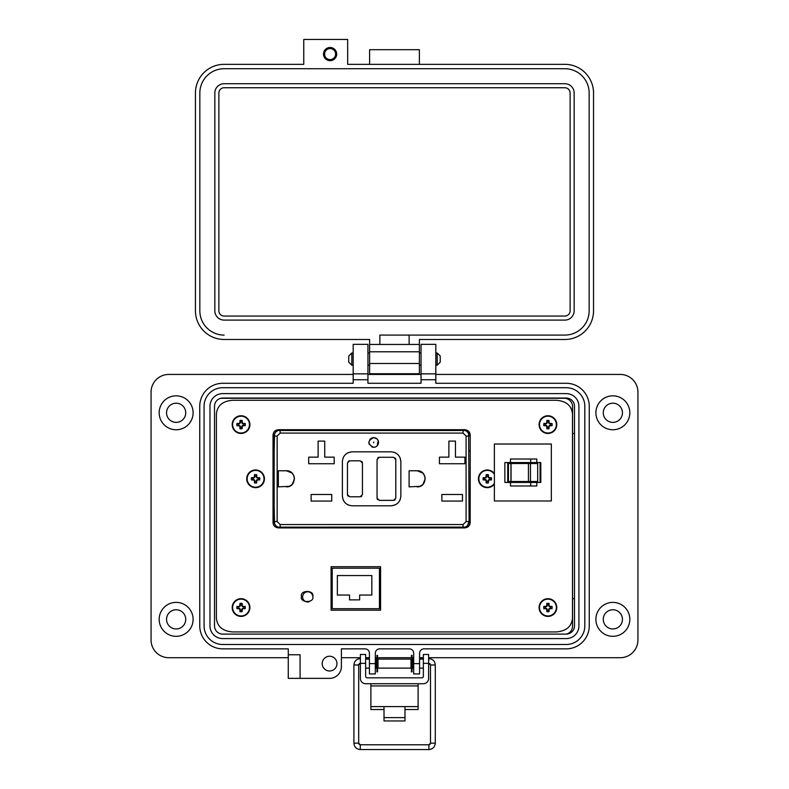 <?xml version="1.0" encoding="UTF-8"?>
<svg xmlns="http://www.w3.org/2000/svg" width="789" height="789" viewBox="0 0 789 789"><rect width="100%" height="100%" fill="white"/><g stroke="black" fill="none" stroke-linecap="round" stroke-linejoin="round"><path stroke-width="1.18" d="M464.583 527.92C468.005 527.604 469.879 525.839 470.205 522.614L470.205 435.005C469.879 431.78 468.005 430.015 464.583 429.709L278.655 429.709C275.233 430.015 273.359 431.78 273.033 435.005L273.033 522.614C273.359 525.839 275.233 527.604 278.655 527.92L464.583 527.92C468.005 527.604 469.879 525.839 470.205 522.614L470.205 435.005C469.879 431.78 468.005 430.015 464.583 429.709L278.655 429.709M572.498 618.418L572.498 413.791C571.552 405.566 566.167 401.068 556.334 400.279L232.558 400.279C222.725 401.068 217.34 405.566 216.393 413.791L216.393 618.418C217.34 626.634 222.725 631.141 232.558 631.93L556.334 631.93C566.167 631.141 571.552 626.634 572.498 618.418L572.498 413.791M301.516 596.504C299.524 603.181 314.762 603.181 312.769 596.504C314.762 589.837 299.524 589.837 301.516 596.504M556.334 400.279L232.558 400.279M216.393 413.791L216.393 618.418M232.558 631.93L556.334 631.93M331.094 566.709L331.094 610.193L380.574 610.193L380.574 566.709L331.094 566.709M371.905 446.988L373.68 447.324C367.398 444.079 367.398 440.824 373.68 437.579L371.885 437.925M371.797 437.954L370.238 439.009M370.169 439.069L368.808 442.451M368.808 442.55L369.153 444.246M377.083 438.96L373.68 437.579C376.619 437.885 378.247 439.503 378.552 442.451C378.247 445.391 376.629 447.018 373.68 447.324L375.485 446.978M377.122 439.009L378.178 440.568M378.207 440.647L377.172 445.854M377.122 445.893L375.564 446.949M469.08 450.884L470.205 450.884M274.582 523.748L274.158 506.735L273.033 506.735M279.069 527.92L276.584 527.545M276.584 430.084L279.069 429.709M469.06 433.102L469.051 432.086M311.122 501.074L311.122 494.476L331.735 494.476L331.735 501.074L311.122 501.074M289.405 486.3L278.349 486.872L278.349 470.757L286.417 470.757L292.068 473.065M292.108 473.114L293.853 475.718M293.893 475.826L294.475 478.745M294.475 478.815L292.157 484.466M292.108 484.515L289.504 486.251M286.417 470.757C296.812 470.293 296.812 487.326 286.417 486.872M308.686 463.745L308.686 457.147L318.125 457.147L318.125 441.1L324.723 441.1L324.723 457.147L334.171 457.147L334.171 463.745L308.686 463.745M420.152 486.3L409.106 486.872L409.106 470.757L417.164 470.757L422.815 473.065M422.865 473.114L424.6 475.718M424.65 475.826L425.222 478.745M425.222 478.815L422.904 484.466M422.865 484.515L420.251 486.251M417.164 470.757C427.559 470.293 427.559 487.326 417.164 486.872M441.87 501.074L441.87 494.476L462.482 494.476L462.482 501.074L441.87 501.074M439.434 463.745L439.434 457.147L448.882 457.147L448.882 441.1L455.47 441.1L455.47 457.147L464.918 457.147L464.918 463.745L439.434 463.745M469.08 506.548L470.205 506.548M468.656 433.871L469.08 521.549L467.384 525.721M467.325 525.79L465.392 527.082M465.293 527.121L277.965 527.131M277.945 527.121L275.972 525.849M275.913 525.79L274.621 523.857M273.033 451.071L274.158 451.071L274.572 433.891M274.582 433.871L275.854 431.899M275.913 431.839L277.846 430.547M277.945 430.498L465.273 430.498M465.293 430.498L467.266 431.78M467.325 431.839L468.617 433.772M400.861 496.054C400.25 501.942 396.995 505.187 391.107 505.798L352.131 505.798C346.243 505.197 342.988 501.942 342.377 496.054L342.377 461.565C342.988 455.677 346.233 452.432 352.131 451.821L391.107 451.821C396.995 452.432 400.25 455.677 400.861 461.565L400.861 496.054M274.158 506.735L274.158 451.071M280.154 524.547L280.154 527.545A5.996 5.996 0 0 1 274.158 521.549L274.158 436.08A5.996 5.996 0 0 1 280.154 430.084L280.154 433.082L463.084 433.082L466.082 436.08L466.082 521.549L463.084 524.547L280.154 524.547L277.156 521.549L277.156 436.08L280.154 433.082M391.107 505.798L394.697 505.118M395.753 504.625L398.001 502.948M399.678 500.699L400.171 499.644M400.861 461.565L400.171 457.985M399.678 456.93L398.001 454.681M395.753 452.994L394.697 452.511M352.131 451.821L348.541 452.511M347.485 452.994L345.237 454.681M343.56 456.93L343.067 457.985M342.377 496.054L343.067 499.644M343.56 500.699L345.237 502.948M347.485 504.625L348.541 505.118M466.082 521.549L469.08 521.549A5.996 5.996 0 0 1 463.084 527.545L463.084 524.547M463.084 433.082L463.084 430.084A5.996 5.996 0 0 1 469.08 436.08L466.082 436.08M377.714 457.916L378.227 457.531M378.473 457.413L379.302 457.255L377.053 459.504L377.053 498.115L379.302 500.364L393.543 500.364L395.792 498.115L395.792 459.504L393.543 457.255L379.302 457.255M395.141 457.916L395.526 458.439M395.634 458.675L395.792 459.504M395.141 499.703L394.618 500.098M394.372 500.206L393.543 500.364M377.714 499.703L377.329 499.19M377.211 498.944L377.053 498.115M361.776 461.476L362.161 461.999M362.279 462.236L362.437 463.064L360.188 460.815L349.695 460.815L347.436 463.064L347.436 494.555L349.695 496.804L360.188 496.804L362.437 494.555L362.437 463.064M361.776 496.143L361.254 496.537M361.017 496.646L360.188 496.804M348.097 496.143L347.712 495.63M347.594 495.384L347.436 494.555M348.097 461.476L348.62 461.092M348.866 460.973L349.695 460.815M529.498 463.498L530.464 463.498L530.464 481.497L528.443 481.497L528.443 463.498L529.498 463.498M504.871 482.434L540.8 482.434L540.8 462.561L504.871 462.561L504.871 482.434M530.701 462.561L530.701 459.02L536.796 459.02L536.796 462.561M510.493 482.434L510.493 485.975L536.796 485.975L536.796 482.434M551.343 444.02L551.343 500.976L494.378 500.976L494.378 444.02L551.343 444.02M507.751 481.497L511.055 481.497L511.055 463.498L507.751 463.498L507.751 481.497L507.751 463.498M511.055 463.498L528.443 463.498M530.464 481.497L537.674 481.497L537.674 463.498L530.464 463.498M511.055 481.497L528.443 481.497M540.1 462.561L540.1 482.434M530.701 459.02L510.493 459.02L510.493 462.561M530.701 485.975L530.701 482.434M487.937 481.546L488.361 479.89L490.018 479.465A2.811 2.811 0 0 0 490.018 478.154L488.361 477.73L487.937 476.073A2.811 2.811 0 0 0 486.626 476.073L486.202 477.73L484.545 478.154A2.811 2.811 0 0 0 484.545 479.465L486.202 479.89L486.626 481.546A2.811 2.811 0 0 0 487.937 481.546L488.401 482.898A12.841 1.114 -90 0 0 488.44 481.024A12.811 1.114 -67.5 0 0 488.756 480.284A12.811 1.114 -22.5 0 0 489.486 479.968A12.841 1.114 0 0 0 491.369 479.929A4.231 4.231 0 0 0 491.369 477.69A12.841 1.114 180 0 0 489.486 477.651A12.811 1.114 -157.5 0 0 488.756 477.345A12.811 1.114 -112.5 0 0 488.44 476.605A12.841 1.114 -90 0 0 488.401 474.731A4.231 4.231 0 0 0 486.162 474.731A12.841 1.114 90 0 0 486.123 476.605A12.811 1.114 112.5 0 0 485.807 477.345A12.811 1.114 157.5 0 0 485.067 477.651A12.841 1.114 180 0 0 483.193 477.69A4.231 4.231 0 0 0 483.193 479.929A12.841 1.114 0 0 0 485.067 479.968A12.811 1.114 22.5 0 0 485.807 480.284A12.811 1.114 67.5 0 0 486.123 481.024A12.841 1.114 90 0 0 486.162 482.898A4.231 4.231 0 0 0 488.401 482.898M490.018 478.154L491.369 477.69M494.378 473.518A8.857 8.857 0 0 0 478.43 478.815A8.857 8.857 0 0 0 494.378 484.101M494.378 474.288A8.413 8.413 0 0 0 478.864 478.815A8.413 8.413 0 0 0 494.378 483.332M487.937 476.073L488.401 474.731M486.626 476.073L486.162 474.731M487.937 476.704L488.44 476.605M489.387 478.154L489.486 477.651M490.018 479.465L491.369 479.929M489.387 479.465L489.486 479.968M487.937 480.925L488.44 481.024M486.626 481.546L486.162 482.898M486.626 480.925L486.123 481.024M485.176 479.465L485.067 479.968M484.545 479.465L483.193 479.929M484.545 478.154L483.193 477.69M485.176 478.154L485.067 477.651M486.626 476.704L486.123 476.605M256.238 481.546L256.662 479.89L258.319 479.465A2.811 2.811 0 0 0 258.319 478.154L256.662 477.73L256.238 476.073A2.811 2.811 0 0 0 254.926 476.073L254.502 477.73L252.845 478.154A2.811 2.811 0 0 0 252.845 479.465L254.502 479.89L254.926 481.546A2.811 2.811 0 0 0 256.238 481.546L256.701 482.898A12.841 1.114 -90 0 0 256.741 481.024A12.811 1.114 -67.5 0 0 257.056 480.284A12.811 1.114 -22.5 0 0 257.786 479.968A12.841 1.114 0 0 0 259.67 479.929A4.231 4.231 0 0 0 259.67 477.69A12.841 1.114 180 0 0 257.786 477.651A12.811 1.114 -157.5 0 0 257.056 477.345A12.811 1.114 -112.5 0 0 256.741 476.605A12.841 1.114 -90 0 0 256.701 474.731A4.231 4.231 0 0 0 254.462 474.731A12.841 1.114 90 0 0 254.423 476.605A12.811 1.114 112.5 0 0 254.107 477.345A12.811 1.114 157.5 0 0 253.368 477.651A12.841 1.114 180 0 0 251.494 477.69A4.231 4.231 0 0 0 251.494 479.929A12.841 1.114 0 0 0 253.368 479.968A12.811 1.114 22.5 0 0 254.107 480.284A12.811 1.114 67.5 0 0 254.423 481.024A12.841 1.114 90 0 0 254.462 482.898A4.231 4.231 0 0 0 256.701 482.898M258.319 478.154L259.67 477.69M264.433 478.815A8.857 8.857 0 0 0 255.577 469.958A8.857 8.857 0 0 0 246.73 478.815A8.857 8.857 0 0 0 255.577 487.671A8.857 8.857 0 0 0 264.433 478.815M255.577 487.227A8.413 8.413 0 0 0 263.999 478.815A8.413 8.413 0 0 0 255.577 470.392A8.413 8.413 0 0 0 247.164 478.815A8.413 8.413 0 0 0 255.577 487.227M256.238 476.073L256.701 474.731M254.926 476.073L254.462 474.731M256.238 476.704L256.741 476.605M257.687 478.154L257.786 477.651M258.319 479.465L259.67 479.929M257.687 479.465L257.786 479.968M256.238 480.925L256.741 481.024M254.926 481.546L254.462 482.898M254.926 480.925L254.423 481.024M253.476 479.465L253.368 479.968M252.845 479.465L251.494 479.929M252.845 478.154L251.494 477.69M253.476 478.154L253.368 477.651M254.926 476.704L254.423 476.605M309.022 601.81A5.099 5.099 0 0 1 302.611 596.879A5.099 5.099 0 0 1 307.365 591.799A5.099 5.099 0 0 1 312.76 596.208M332.218 568.208L379.45 568.208L379.45 608.694L332.218 608.694L332.218 568.208M359.646 595.044L359.646 599.867L349.547 599.867L349.547 595.044L337.357 595.044L337.357 575.546L371.836 575.546L371.836 595.044L359.646 595.044M220.752 398.287L564.283 398.287A8.265 8.265 0 0 1 572.548 406.552L572.548 626.15A8.265 8.265 0 0 1 566.532 634.1M404.994 709.528L418.111 709.528L418.111 683.728M370.889 683.728L370.889 709.528L384.006 709.528M418.111 706.579L404.994 706.579L404.994 720.949L384.006 720.949L384.006 706.579L370.889 706.579M365.632 663.322L360.386 663.322L360.386 654.466L365.632 654.466L365.632 676.321A1.499 1.499 0 0 0 367.132 677.82L421.868 677.82A1.499 1.499 0 0 0 423.368 676.321L423.368 654.466L428.614 654.466L428.614 663.322L423.368 663.322M360.386 663.322L360.386 678.481A5.247 5.247 0 0 0 365.632 683.728L423.368 683.728A5.247 5.247 0 0 0 428.614 678.481L428.614 663.322M351.805 365.189L348.758 362.141L348.758 356.046L351.805 352.989L351.805 365.189L353.176 365.189M435.814 365.189L437.185 365.189L437.185 352.989L435.814 352.989M437.185 365.189L440.232 362.141L440.232 356.046L437.185 352.989M378 659.121L378 668.115L411 668.115L411 659.121L378 659.121M413.683 668.115L412.499 668.115L412.499 659.121L413.683 659.121M375.317 659.121L376.501 659.121L376.501 668.115L375.317 668.115M428.614 667.001L428.614 660.225M360.386 660.225L360.386 667.001M377.576 655.383L377.576 671.843L376.925 671.843L376.925 655.383L377.576 655.383M412.075 655.383L412.075 671.843L411.424 671.843L411.424 655.383L412.075 655.383M166.548 619.355A9.586 9.586 0 0 0 176.144 628.941A9.586 9.586 0 0 0 185.731 619.355A9.586 9.586 0 0 0 176.144 609.759A9.586 9.586 0 0 0 166.548 619.355M166.548 412.795A9.586 9.586 0 0 0 176.144 422.381A9.586 9.586 0 0 0 185.731 412.795A9.586 9.586 0 0 0 176.144 403.209A9.586 9.586 0 0 0 166.548 412.795M603.269 619.355A9.586 9.586 0 0 0 612.856 628.941A9.586 9.586 0 0 0 622.452 619.355A9.586 9.586 0 0 0 612.856 609.759A9.586 9.586 0 0 0 603.269 619.355M603.269 412.795A9.586 9.586 0 0 0 612.856 422.381A9.586 9.586 0 0 0 622.452 412.795A9.586 9.586 0 0 0 612.856 403.209A9.586 9.586 0 0 0 603.269 412.795M300.076 678.362L300.076 654.752L288.271 654.752L288.271 678.362L329.585 678.362A11.805 11.805 0 0 0 341.39 666.567L341.39 648.854L364.991 648.854A4.428 4.428 0 0 1 369.42 653.282L369.42 673.944L375.317 673.944L375.317 663.618L369.42 663.618M629.829 619.355A16.963 16.963 0 0 1 612.856 636.319A16.963 16.963 0 0 1 595.892 619.355A16.963 16.963 0 0 1 612.856 602.382A16.963 16.963 0 0 1 629.829 619.355M629.829 412.795A16.963 16.963 0 0 1 612.856 429.758A16.963 16.963 0 0 1 595.892 412.795A16.963 16.963 0 0 1 612.856 395.831A16.963 16.963 0 0 1 629.829 412.795M322.208 663.608A7.377 7.377 0 0 0 329.585 670.985A7.377 7.377 0 0 0 336.962 663.608A7.377 7.377 0 0 0 329.585 656.231A7.377 7.377 0 0 0 322.208 663.608M435.814 373.848L421.04 373.848L435.814 373.848L421.04 373.848L421.04 344.339L435.814 344.339L435.814 383.286L566.236 383.286A23.019 23.019 0 0 1 589.255 406.296L589.255 625.835A23.019 23.019 0 0 1 566.246 648.854L424.009 648.854A4.428 4.428 0 0 0 419.58 653.292L419.58 663.618L413.683 663.618L413.683 653.282A4.428 4.428 0 0 0 409.254 648.854L379.746 648.854A4.428 4.428 0 0 0 375.317 653.282L375.317 668.49M300.076 654.752L288.271 654.752L288.271 648.854L222.774 648.854A23.019 23.019 0 0 1 199.745 625.845L199.745 406.315A23.019 23.019 0 0 1 222.764 383.286L353.176 383.286L353.176 344.339L367.94 344.339L367.94 383.286L421.04 383.286L421.04 373.848M204.075 406.305A18.591 18.591 0 0 0 204.075 406.325L204.075 625.924A18.591 18.591 0 0 0 222.666 644.495L566.226 644.495A18.591 18.591 0 0 0 584.817 625.884L584.817 406.286A18.591 18.591 0 0 0 566.226 387.715L222.666 387.715A18.591 18.591 0 0 0 204.075 406.305M193.108 412.795A16.963 16.963 0 0 1 176.144 429.758A16.963 16.963 0 0 1 159.171 412.795A16.963 16.963 0 0 1 176.144 395.831A16.963 16.963 0 0 1 193.108 412.795M193.108 619.355A16.963 16.963 0 0 1 176.144 636.319A16.963 16.963 0 0 1 159.171 619.355A16.963 16.963 0 0 1 176.144 602.382A16.963 16.963 0 0 1 193.108 619.355M435.814 374.44L620.223 374.44A17.703 17.703 0 0 1 637.936 392.143L637.936 640.007A17.703 17.703 0 0 1 620.233 657.71L428.614 657.71M341.39 657.71L360.386 657.71M365.632 657.71L369.42 657.71M375.317 657.71L376.925 657.71M377.576 657.71L411.424 657.71M412.075 657.71L413.683 657.71M419.58 657.71L423.368 657.71M288.271 657.71L168.767 657.71A17.703 17.703 0 0 1 151.064 640.007L151.064 392.143A17.703 17.703 0 0 1 168.757 374.44L353.176 374.44M367.94 374.44L421.04 374.44M566.246 648.854L424.009 648.854M419.58 663.618L419.58 673.944L413.683 673.944L413.683 663.618M367.94 373.848L353.176 373.848M578.919 625.904A12.693 12.693 0 0 1 566.226 638.587L222.676 638.587A12.693 12.693 0 0 1 209.973 625.904L209.973 406.305A12.693 12.693 0 0 1 222.666 393.612L566.226 393.612A12.693 12.693 0 0 1 578.919 406.305L578.919 625.904M222.764 634.109L566.236 634.109A8.265 8.265 0 0 0 574.5 625.845L574.5 406.305A8.265 8.265 0 0 0 566.236 398.041L222.764 398.041A8.265 8.265 0 0 0 214.5 406.305L214.5 625.845A8.265 8.265 0 0 0 222.764 634.109M572.548 598.693L574.491 598.693L574.491 433.447L572.548 433.447M360.001 663.411A1.598 1.598 180 0 0 358.689 664.989L353.906 664.989L353.906 743.169L358.689 743.169A1.598 1.598 180 0 0 360.287 744.767L428.91 744.767A1.598 1.598 180 0 0 430.498 743.169L428.91 744.767L428.91 749.55C432.786 749.165 434.907 747.045 435.291 743.169L430.498 743.169L430.498 664.989A1.598 1.598 180 0 0 428.999 663.391M353.906 743.169C354.281 747.045 356.411 749.165 360.287 749.55L428.91 749.55M369.025 659.121L369.065 658.598L365.632 658.598M360.386 658.598L360.287 658.598C356.411 658.983 354.281 661.113 353.906 664.989M428.91 660.521L428.614 658.598M423.368 658.598L420.133 658.598L420.172 659.121M420.133 658.598L419.58 658.697L420.133 658.598M330.098 60.674A6.588 6.588 0 0 0 336.686 54.086A6.588 6.588 0 0 0 330.098 47.498A6.588 6.588 0 0 0 323.51 54.086A6.588 6.588 0 0 0 330.098 60.674M419.373 64.333L419.373 49.697L369.617 49.697L369.617 64.333M419.373 373.73L369.617 373.73L369.617 339.477L224.135 339.477A28.69 28.69 0 0 1 195.445 310.797L195.445 93.013A28.69 28.69 0 0 1 224.135 64.333L303.755 64.333L303.755 39.45L347.663 39.45L347.663 64.333L564.855 64.333A28.69 28.69 0 0 1 593.535 93.013L593.535 310.797A28.69 28.69 0 0 1 564.855 339.477L419.373 339.477L419.373 373.73L369.617 373.73M419.373 344.458L369.617 344.458M379.854 344.458L379.854 335.088L564.855 335.088L409.126 335.088L409.126 344.458M199.844 93.013L199.844 310.797L199.844 93.013A24.291 24.291 0 0 1 224.135 68.722L564.855 68.722A24.291 24.291 0 0 1 589.146 93.013L589.146 310.797L589.146 93.013M218.869 310.797L218.869 93.013A5.267 5.267 0 0 1 224.135 87.747L564.855 87.747A5.267 5.267 0 0 1 570.122 93.013L570.122 310.797A5.267 5.267 0 0 1 564.855 316.064L224.135 316.064A5.267 5.267 0 0 1 218.869 310.797M330.098 48.573A5.513 5.513 0 0 1 335.611 54.086A5.513 5.513 0 0 1 330.098 59.599A5.513 5.513 0 0 1 324.585 54.086A5.513 5.513 0 0 1 330.098 48.573M214.835 93.013A9.3 9.3 0 0 1 224.135 83.713L564.855 83.713A9.3 9.3 0 0 1 574.155 93.013L574.155 310.797A9.3 9.3 0 0 1 564.855 320.097L224.135 320.097A9.3 9.3 0 0 1 214.835 310.797L214.835 93.013M564.855 68.722L224.135 68.722M224.135 335.088A24.291 24.291 0 0 1 199.844 310.797M589.146 310.797A24.291 24.291 0 0 1 564.855 335.088M241.71 427.332L242.134 425.675L243.791 425.251A2.811 2.811 0 0 0 243.791 423.949L242.134 423.515L241.71 421.859A2.811 2.811 0 0 0 240.398 421.859L239.974 423.515L238.317 423.949A2.811 2.811 0 0 0 238.317 425.251L239.974 425.675L240.398 427.332A2.811 2.811 0 0 0 241.71 427.332L242.174 428.683A12.841 1.114 -90 0 0 242.213 426.81A12.811 1.114 -67.5 0 0 242.529 426.07A12.811 1.114 -22.5 0 0 243.268 425.754A12.841 1.114 0 0 0 245.142 425.715A4.231 4.231 0 0 0 245.142 423.476A12.841 1.114 180 0 0 243.268 423.437A12.811 1.114 -157.5 0 0 242.529 423.131A12.811 1.114 -112.5 0 0 242.213 422.391A12.841 1.114 -90 0 0 242.174 420.517A4.231 4.231 0 0 0 239.935 420.517A12.841 1.114 90 0 0 239.895 422.391A12.811 1.114 112.5 0 0 239.58 423.131A12.811 1.114 157.5 0 0 238.85 423.437A12.841 1.114 180 0 0 236.966 423.476A4.231 4.231 0 0 0 236.966 425.715A12.841 1.114 0 0 0 238.85 425.754A12.811 1.114 22.5 0 0 239.58 426.07A12.811 1.114 67.5 0 0 239.895 426.81A12.841 1.114 90 0 0 239.935 428.683A4.231 4.231 0 0 0 242.174 428.683M243.791 423.949L245.142 423.476M249.906 424.6A8.857 8.857 0 0 0 241.059 415.744A8.857 8.857 0 0 0 232.203 424.6A8.857 8.857 0 0 0 241.059 433.457A8.857 8.857 0 0 0 249.906 424.6M241.059 433.013A8.413 8.413 0 0 0 249.472 424.6A8.413 8.413 0 0 0 241.059 416.188A8.413 8.413 0 0 0 232.637 424.6A8.413 8.413 0 0 0 241.059 433.013M241.71 421.859L242.174 420.517M240.398 421.859L239.935 420.517M241.71 422.49L242.213 422.391M243.16 423.949L243.268 423.437M243.791 425.251L245.142 425.715M243.16 425.251L243.268 425.754M241.71 426.711L242.213 426.81M240.398 427.332L239.935 428.683M240.398 426.711L239.895 426.81M238.949 425.251L238.85 425.754M238.317 425.251L236.966 425.715M238.317 423.949L236.966 423.476M238.949 423.949L238.85 423.437M240.398 422.49L239.895 422.391M241.71 610.282L242.134 608.625L243.791 608.201A2.811 2.811 0 0 0 243.791 606.889L242.134 606.465L241.71 604.808A2.811 2.811 0 0 0 240.398 604.808L239.974 606.465L238.317 606.889A2.811 2.811 0 0 0 238.317 608.201L239.974 608.625L240.398 610.282A2.811 2.811 0 0 0 241.71 610.282L242.174 611.633A12.841 1.114 -90 0 0 242.213 609.759A12.811 1.114 -67.5 0 0 242.529 609.019A12.811 1.114 -22.5 0 0 243.268 608.704A12.841 1.114 0 0 0 245.142 608.664A4.231 4.231 0 0 0 245.142 606.425A12.841 1.114 180 0 0 243.268 606.386A12.811 1.114 -157.5 0 0 242.529 606.08A12.811 1.114 -112.5 0 0 242.213 605.341A12.841 1.114 -90 0 0 242.174 603.467A4.231 4.231 0 0 0 239.935 603.467A12.841 1.114 90 0 0 239.895 605.341A12.811 1.114 112.5 0 0 239.58 606.08A12.811 1.114 157.5 0 0 238.85 606.386A12.841 1.114 180 0 0 236.966 606.425A4.231 4.231 0 0 0 236.966 608.664A12.841 1.114 0 0 0 238.85 608.704A12.811 1.114 22.5 0 0 239.58 609.019A12.811 1.114 67.5 0 0 239.895 609.759A12.841 1.114 90 0 0 239.935 611.633A4.231 4.231 0 0 0 242.174 611.633M243.791 606.889L245.142 606.425M249.906 607.55A8.857 8.857 0 0 0 241.059 598.693A8.857 8.857 0 0 0 232.203 607.55A8.857 8.857 0 0 0 241.059 616.406A8.857 8.857 0 0 0 249.906 607.55M241.059 615.962A8.413 8.413 0 0 0 249.472 607.55A8.413 8.413 0 0 0 241.059 599.137A8.413 8.413 0 0 0 232.637 607.55A8.413 8.413 0 0 0 241.059 615.962M241.71 604.808L242.174 603.467M240.398 604.808L239.935 603.467M241.71 605.439L242.213 605.341M243.16 606.889L243.268 606.386M243.791 608.201L245.142 608.664M243.16 608.201L243.268 608.704M241.71 609.66L242.213 609.759M240.398 610.282L239.935 611.633M240.398 609.66L239.895 609.759M238.949 608.201L238.85 608.704M238.317 608.201L236.966 608.664M238.317 606.889L236.966 606.425M238.949 606.889L238.85 606.386M240.398 605.439L239.895 605.341M548.592 427.332L549.016 425.675L550.673 425.251A2.811 2.811 0 0 0 550.673 423.949L549.016 423.515L548.592 421.859A2.811 2.811 0 0 0 547.28 421.859L546.856 423.515L545.199 423.949A2.811 2.811 0 0 0 545.199 425.251L546.856 425.675L547.28 427.332A2.811 2.811 0 0 0 548.592 427.332L549.055 428.683A12.841 1.114 -90 0 0 549.095 426.81A12.811 1.114 -67.5 0 0 549.41 426.07A12.811 1.114 -22.5 0 0 550.15 425.754A12.841 1.114 0 0 0 552.024 425.715A4.231 4.231 0 0 0 552.024 423.476A12.841 1.114 180 0 0 550.15 423.437A12.811 1.114 -157.5 0 0 549.41 423.131A12.811 1.114 -112.5 0 0 549.095 422.391A12.841 1.114 -90 0 0 549.055 420.517A4.231 4.231 0 0 0 546.816 420.517A12.841 1.114 90 0 0 546.777 422.391A12.811 1.114 112.5 0 0 546.461 423.131A12.811 1.114 157.5 0 0 545.732 423.437A12.841 1.114 180 0 0 543.848 423.476A4.231 4.231 0 0 0 543.848 425.715A12.841 1.114 0 0 0 545.732 425.754A12.811 1.114 22.5 0 0 546.461 426.07A12.811 1.114 67.5 0 0 546.777 426.81A12.841 1.114 90 0 0 546.816 428.683A4.231 4.231 0 0 0 549.055 428.683M550.673 423.949L552.024 423.476M556.787 424.6A8.857 8.857 0 0 0 547.941 415.744A8.857 8.857 0 0 0 539.084 424.6A8.857 8.857 0 0 0 547.941 433.457A8.857 8.857 0 0 0 556.787 424.6M547.941 433.013A8.413 8.413 0 0 0 556.353 424.6A8.413 8.413 0 0 0 547.941 416.188A8.413 8.413 0 0 0 539.518 424.6A8.413 8.413 0 0 0 547.941 433.013M548.592 421.859L549.055 420.517M547.28 421.859L546.816 420.517M548.592 422.49L549.095 422.391M550.041 423.949L550.15 423.437M550.673 425.251L552.024 425.715M550.041 425.251L550.15 425.754M548.592 426.711L549.095 426.81M547.28 427.332L546.816 428.683M547.28 426.711L546.777 426.81M545.83 425.251L545.732 425.754M545.199 425.251L543.848 425.715M545.199 423.949L543.848 423.476M545.83 423.949L545.732 423.437M547.28 422.49L546.777 422.391M548.592 610.282L549.016 608.625L550.673 608.201A2.811 2.811 0 0 0 550.673 606.889L549.016 606.465L548.592 604.808A2.811 2.811 0 0 0 547.28 604.808L546.856 606.465L545.199 606.889A2.811 2.811 0 0 0 545.199 608.201L546.856 608.625L547.28 610.282A2.811 2.811 0 0 0 548.592 610.282L549.055 611.633A12.841 1.114 -90 0 0 549.095 609.759A12.811 1.114 -67.5 0 0 549.41 609.019A12.811 1.114 -22.5 0 0 550.15 608.704A12.841 1.114 0 0 0 552.024 608.664A4.231 4.231 0 0 0 552.024 606.425A12.841 1.114 180 0 0 550.15 606.386A12.811 1.114 -157.5 0 0 549.41 606.08A12.811 1.114 -112.5 0 0 549.095 605.341A12.841 1.114 -90 0 0 549.055 603.467A4.231 4.231 0 0 0 546.816 603.467A12.841 1.114 90 0 0 546.777 605.341A12.811 1.114 112.5 0 0 546.461 606.08A12.811 1.114 157.5 0 0 545.732 606.386A12.841 1.114 180 0 0 543.848 606.425A4.231 4.231 0 0 0 543.848 608.664A12.841 1.114 0 0 0 545.732 608.704A12.811 1.114 22.5 0 0 546.461 609.019A12.811 1.114 67.5 0 0 546.777 609.759A12.841 1.114 90 0 0 546.816 611.633A4.231 4.231 0 0 0 549.055 611.633M550.673 606.889L552.024 606.425M556.787 607.55A8.857 8.857 0 0 0 547.941 598.693A8.857 8.857 0 0 0 539.084 607.55A8.857 8.857 0 0 0 547.941 616.406A8.857 8.857 0 0 0 556.787 607.55M547.941 615.962A8.413 8.413 0 0 0 556.353 607.55A8.413 8.413 0 0 0 547.941 599.137A8.413 8.413 0 0 0 539.518 607.55A8.413 8.413 0 0 0 547.941 615.962M548.592 604.808L549.055 603.467M547.28 604.808L546.816 603.467M548.592 605.439L549.095 605.341M550.041 606.889L550.15 606.386M550.673 608.201L552.024 608.664M550.041 608.201L550.15 608.704M548.592 609.66L549.095 609.759M547.28 610.282L546.816 611.633M547.28 609.66L546.777 609.759M545.83 608.201L545.732 608.704M545.199 608.201L543.848 608.664M545.199 606.889L543.848 606.425M545.83 606.889L545.732 606.386M547.28 605.439L546.777 605.341M373.68 442.826L373.68 442.077L373.68 442.826M280.154 527.545A5.996 5.996 0 0 1 274.158 521.549L277.156 521.549M469.08 521.549A5.996 5.996 0 0 1 463.084 527.545M463.084 430.084A5.996 5.996 0 0 1 469.08 436.08M277.156 436.08L274.158 436.08A5.996 5.996 0 0 1 280.154 430.084M510.956 481.497L510.956 463.498M508.451 481.497L508.451 463.498M487.277 469.958A8.857 8.857 0 0 0 478.43 478.815A8.857 8.857 0 0 0 487.277 487.671M255.577 469.958A8.857 8.857 0 0 0 246.73 478.815A8.857 8.857 0 0 0 255.577 487.671M384.006 706.579L404.994 706.579M418.111 685.937L370.889 685.937M384.006 717.615L404.994 717.615M435.814 379.746L421.04 379.746M367.94 379.746L353.176 379.746M356.293 664.94L358.689 664.989L358.689 743.169L360.287 744.767L360.287 749.55M360.287 660.334L360.287 658.598M435.291 743.169L435.291 664.989L430.498 664.989L432.895 664.94M419.373 363.482L369.617 363.482M419.373 351.776L369.617 351.776M241.059 415.744A8.857 8.857 0 0 0 232.203 424.6A8.857 8.857 0 0 0 241.059 433.457M241.059 598.693A8.857 8.857 0 0 0 232.203 607.55A8.857 8.857 0 0 0 241.059 616.406M547.941 415.744A8.857 8.857 0 0 0 539.084 424.6A8.857 8.857 0 0 0 547.941 433.457M547.941 598.693A8.857 8.857 0 0 0 539.084 607.55A8.857 8.857 0 0 0 547.941 616.406M351.805 352.989L353.176 352.989M367.94 352.989L369.617 352.989M419.373 352.989L421.04 352.989M367.94 365.189L369.617 365.189M419.373 365.189L421.04 365.189M419.58 659.121L423.368 659.121M365.632 659.121L369.42 659.121M419.58 668.115L423.368 668.115M365.632 668.115L369.42 668.115M428.91 658.598C432.786 658.983 434.907 661.113 435.291 664.989M358.689 664.989L360.287 663.391M428.91 663.391L430.498 664.989"/></g></svg>
